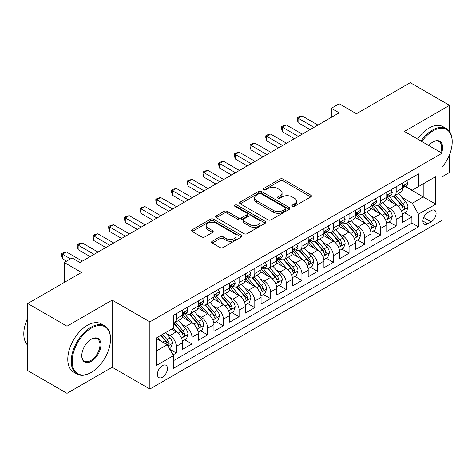 <?xml version="1.0" encoding="UTF-8"?>
<svg xmlns="http://www.w3.org/2000/svg" width="476" height="476" viewBox="0 0 476 476"><rect width="100%" height="100%" fill="white"/><g stroke="black" fill="none" stroke-linecap="round" stroke-linejoin="round"><path stroke-width="0.71" d="M292.24 206.37A1.529 0.881 0 0 0 294.4 206.37L310.786 196.915A2.184 1.261 0 0 0 311.423 196.023A2.184 1.261 0 0 0 310.786 195.13L283.03 179.107A2.184 1.261 0 0 0 279.947 179.107L263.561 188.567A1.529 0.881 0 0 0 263.115 189.192A1.529 0.881 0 0 0 263.561 189.811A1.529 0.881 0 0 0 265.721 189.811L267.839 188.591A6.979 4.028 0 0 1 277.71 188.591L280.019 189.924A6.979 4.028 0 0 1 282.066 192.774A6.979 4.028 0 0 1 280.019 195.624L277.901 196.844A1.529 0.881 0 0 0 277.454 197.469A1.529 0.881 0 0 0 277.901 198.093A1.529 0.881 0 0 0 280.061 198.093L282.179 196.868A6.979 4.028 0 0 1 292.05 196.868L294.364 198.206A6.979 4.028 0 0 1 296.405 201.05A6.979 4.028 0 0 1 294.364 203.901L292.24 205.126A1.529 0.881 0 0 0 291.794 205.751A1.529 0.881 0 0 0 292.24 206.37L292.24 205.126M162.435 377.224A7.11 4.106 120 0 0 167.082 370.959A7.11 4.106 120 0 0 165.993 365.259A7.11 4.106 120 0 0 162.435 365.616A7.11 4.106 120 0 0 157.794 371.875A7.11 4.106 120 0 0 158.883 377.575A7.11 4.106 120 0 0 162.435 377.224M212.248 241.249A2.184 1.261 0 0 0 211.612 242.141A2.184 1.261 0 0 0 212.248 243.028L220.037 247.526A2.184 1.261 0 0 0 223.125 247.526L241.32 237.018A2.184 1.261 0 0 0 241.957 236.132A2.184 1.261 0 0 0 241.32 235.239L213.563 219.216A2.184 1.261 0 0 0 210.475 219.216L192.28 229.718A2.184 1.261 0 0 0 191.644 230.61A2.184 1.261 0 0 0 192.28 231.503L201.687 236.929A2.184 1.261 0 0 0 204.775 236.929L212.558 232.437A2.184 1.261 0 0 0 213.2 231.544A2.184 1.261 0 0 0 212.558 230.652L207.893 227.962A5.831 3.368 0 0 1 206.185 225.582A5.831 3.368 0 0 1 209.785 222.47A5.831 3.368 0 0 1 216.146 223.196L234.418 233.746A5.831 3.368 0 0 1 236.126 236.132A5.831 3.368 0 0 1 232.526 239.244A5.831 3.368 0 0 1 226.165 238.512L223.125 236.75A2.184 1.261 0 0 0 220.037 236.75L212.248 241.249L212.248 243.028M449.528 131.489L449.528 105.351L410.252 82.681L356.453 113.74L339.168 103.768L331.314 108.302L339.168 112.836L79.962 262.49L72.108 257.95L64.254 262.49L64.254 282.441M67.003 326.203L67.003 393.319L112.163 367.246L112.163 300.13L67.003 326.203L27.727 303.527L81.533 272.462L64.254 262.49M112.163 300.13L149.869 321.895L442.067 153.195L442.067 220.317L149.869 389.011L149.869 321.895M449.528 105.351L404.362 131.43L442.067 153.195M267.994 219.835A2.184 1.261 0 0 0 271.076 219.835L289.271 209.333A2.184 1.261 0 0 0 289.914 208.44A2.184 1.261 0 0 0 289.271 207.554L261.52 191.525A2.184 1.261 0 0 0 258.432 191.525L240.237 202.032A2.184 1.261 0 0 0 239.601 202.925A2.184 1.261 0 0 0 240.237 203.811L267.994 219.835M235.531 206.703A1.529 0.881 0 0 1 237.078 206.917L237.078 205.102L265.299 221.394A2.184 1.261 0 0 1 265.935 222.286A2.184 1.261 0 0 1 265.299 223.179L247.098 233.68A2.184 1.261 0 0 1 244.015 233.68L216.259 217.657L216.259 215.878A2.184 1.261 0 0 0 215.622 216.764A2.184 1.261 0 0 0 216.259 217.657M216.259 215.878L224.047 211.38A2.184 1.261 0 0 1 227.129 211.38L238.387 217.877A2.184 1.261 0 0 0 241.475 217.877L246.639 214.896A2.184 1.261 0 0 0 247.276 214.004A2.184 1.261 0 0 0 246.639 213.117L234.918 206.352A1.529 0.881 0 0 1 234.472 205.727A1.529 0.881 0 0 1 235.412 204.912A1.529 0.881 0 0 1 237.078 205.102M67.003 393.319L27.727 370.649L27.727 303.527M442.067 176.78L449.528 172.473L449.528 154.718M173.002 354.888L176.263 353.008L169.742 349.241M166.035 333.224L169.98 335.503A8.889 5.129 60 0 1 176.263 346.385L182.546 342.756L182.546 349.378L191.971 343.934L184.825 339.81M181.743 324.156L185.688 326.429A8.889 5.129 60 0 1 191.971 337.317L198.254 333.688L198.254 340.31L207.679 334.866L200.533 330.737M197.451 315.082L201.396 317.361A8.889 5.129 60 0 1 207.679 328.244L213.962 324.62L213.962 331.237L223.393 325.798L216.241 321.669M213.165 306.014L217.104 308.293A8.889 5.129 60 0 1 223.393 319.176L229.676 315.546L229.676 322.169L239.101 316.724L231.949 312.601M228.873 296.947L232.818 299.22A8.889 5.129 60 0 1 239.101 310.108L245.384 306.479L245.384 313.101L254.809 307.657L247.663 303.527M244.581 287.873L248.526 290.152A8.889 5.129 60 0 1 254.809 301.034L261.092 297.405L261.092 304.027L270.517 298.589L263.371 294.46M260.289 278.805L264.234 281.084A8.889 5.129 60 0 1 270.517 291.966L276.8 288.337L276.8 294.959L286.231 289.515L279.079 285.392M276.003 269.737L279.947 272.01A8.889 5.129 60 0 1 286.231 282.899L292.514 279.269L292.514 285.892L301.939 280.447L294.793 276.318M291.711 260.664L295.655 262.942A8.889 5.129 60 0 1 301.939 273.825L308.222 270.195L308.222 276.818L317.647 271.38L310.501 267.25M307.419 251.596L311.363 253.875A8.889 5.129 60 0 1 317.647 264.757L323.93 261.128L323.93 267.75L333.355 262.306L326.209 258.182M323.127 242.528L327.072 244.801A8.889 5.129 60 0 1 333.355 255.689L339.644 252.06L339.644 258.682L349.069 253.238L341.917 249.109M338.841 233.454L342.785 235.733A8.889 5.129 60 0 1 349.069 246.616L355.352 242.986L355.352 249.608L364.777 244.17L357.631 240.041M354.549 224.386L358.493 226.665A8.889 5.129 60 0 1 364.777 237.548L371.06 233.918L371.06 240.541L380.485 235.096L373.339 230.973M370.257 215.319L374.201 217.591A8.889 5.129 60 0 1 380.485 228.474L386.768 224.85L386.768 231.473L396.193 226.029L396.193 219.406A8.889 5.129 -120 0 0 389.909 208.524L385.965 206.245M389.047 221.899L396.193 226.029M182.546 342.756A8.889 5.129 -120 0 0 176.263 331.873L171.55 329.154M198.254 333.688A8.889 5.129 -120 0 0 191.971 322.805L182.254 317.195M213.962 324.62A8.889 5.129 -120 0 0 207.679 313.732L197.962 308.127M229.676 315.546A8.889 5.129 -120 0 0 223.393 304.664L213.676 299.053M245.384 306.479A8.889 5.129 -120 0 0 239.101 295.596L229.384 289.985M261.092 297.405A8.889 5.129 -120 0 0 254.809 286.522L245.092 280.917M276.8 288.337A8.889 5.129 -120 0 0 270.517 277.454L260.806 271.844M292.514 279.269A8.889 5.129 -120 0 0 286.231 268.387L276.514 262.776M308.222 270.195A8.889 5.129 -120 0 0 301.939 259.313L292.222 253.708M323.93 261.128A8.889 5.129 -120 0 0 317.647 250.245L307.93 244.634M339.644 252.06A8.889 5.129 -120 0 0 333.355 241.177L323.644 235.566M355.352 242.986A8.889 5.129 -120 0 0 349.069 232.104L339.352 226.493M371.06 233.918A8.889 5.129 -120 0 0 364.777 223.036L355.06 217.425M386.768 224.85A8.889 5.129 -120 0 0 380.485 213.968L370.768 208.357M431.226 210.612L427.769 212.605A6.89 3.975 120 0 0 423.271 218.674A6.89 3.975 120 0 0 424.33 224.19A6.89 3.975 120 0 0 427.769 223.851L431.226 221.858A6.89 3.975 120 0 0 435.724 215.789A6.89 3.975 120 0 0 434.671 210.267A6.89 3.975 120 0 0 431.226 210.612M156.152 351.104L167.147 344.755L173.437 355.637L173.437 368.335L418.505 226.844L418.505 214.146L412.222 203.264L401.679 197.177M173.437 355.637L156.152 365.616L156.152 338.037L173.437 328.065L173.437 315.368L418.505 173.877L418.505 186.574L435.784 176.596L435.784 204.168L418.505 214.146M185.604 313.321L185.688 313.369A8.889 5.129 60 0 0 190.132 313.809L196.415 310.185A8.889 5.129 -120 0 0 198.254 306.116L198.254 301.034M201.312 304.253L201.396 304.301A8.889 5.129 60 0 0 205.84 304.741L212.123 301.112A8.889 5.129 -120 0 0 213.962 297.042L213.962 291.966M217.026 295.185L217.104 295.233A8.889 5.129 60 0 0 221.548 295.673L227.831 292.044A8.889 5.129 -120 0 0 229.676 287.974L229.676 282.893M232.734 286.112L232.818 286.159A8.889 5.129 60 0 0 237.256 286.6L243.545 282.97A8.889 5.129 -120 0 0 245.384 278.906L245.384 273.825M248.442 277.044L248.526 277.091A8.889 5.129 60 0 0 252.97 277.532L259.253 273.902A8.889 5.129 -120 0 0 261.092 269.832L261.092 264.757M264.15 267.976L264.234 268.024A8.889 5.129 60 0 0 268.678 268.464L274.961 264.834A8.889 5.129 -120 0 0 276.8 260.765L276.8 255.683M279.864 258.902L279.947 258.95A8.889 5.129 60 0 0 284.386 259.39L290.669 255.761A8.889 5.129 -120 0 0 292.514 251.697L292.514 246.616M295.572 249.835L295.655 249.882A8.889 5.129 60 0 0 300.1 250.322L306.383 246.693A8.889 5.129 -120 0 0 308.222 242.623L308.222 237.548M311.28 240.767L311.363 240.814A8.889 5.129 60 0 0 315.808 241.255L322.091 237.625A8.889 5.129 -120 0 0 323.93 233.555L323.93 228.474M326.988 231.693L327.072 231.741A8.889 5.129 60 0 0 331.516 232.181L337.799 228.551A8.889 5.129 -120 0 0 339.644 224.488L339.644 219.406M342.702 222.625L342.785 222.673A8.889 5.129 60 0 0 347.224 223.113L353.507 219.484A8.889 5.129 -120 0 0 355.352 215.414L355.352 210.338M358.41 213.557L358.493 213.605A8.889 5.129 60 0 0 362.938 214.039L369.221 210.416A8.889 5.129 -120 0 0 371.06 206.346L371.06 201.265M374.118 204.484L374.201 204.531A8.889 5.129 60 0 0 378.646 204.972L384.929 201.342A8.889 5.129 -120 0 0 386.768 197.278L386.768 192.197M173.437 360.713L411.907 223.036L411.907 216.961L402.482 222.399L402.482 215.777A8.889 5.129 -120 0 0 396.193 204.894L386.482 199.283M389.832 195.416L389.909 195.463A8.889 5.129 -120 0 0 394.354 195.904A8.889 5.129 -120 0 0 396.193 191.834L396.193 186.753M394.354 195.904L400.637 192.274A8.889 5.129 -120 0 0 402.482 188.204L402.482 183.129M176.263 313.732L176.263 318.813A8.889 5.129 60 0 1 174.418 322.883A8.889 5.129 60 0 1 173.437 323.24M174.418 322.883L180.707 319.253A8.889 5.129 -120 0 0 182.546 315.183L182.546 310.102M191.971 304.664L191.971 309.745A8.889 5.129 60 0 1 190.132 313.809M207.679 295.596L207.679 300.671A8.889 5.129 60 0 1 205.84 304.741M223.393 286.522L223.393 291.604A8.889 5.129 60 0 1 221.548 295.673M239.101 277.454L239.101 282.53A8.889 5.129 60 0 1 237.256 286.6M254.809 268.381L254.809 273.462A8.889 5.129 60 0 1 252.97 277.532M270.517 259.313L270.517 264.394A8.889 5.129 60 0 1 268.678 268.464M286.231 250.245L286.231 255.32A8.889 5.129 60 0 1 284.386 259.39M301.939 241.171L301.939 246.253A8.889 5.129 60 0 1 300.1 250.322M317.647 232.104L317.647 237.185A8.889 5.129 60 0 1 315.808 241.255M333.355 223.036L333.355 228.111A8.889 5.129 60 0 1 331.516 232.181M349.069 213.962L349.069 219.043A8.889 5.129 60 0 1 347.224 223.113M364.777 204.894L364.777 209.975A8.889 5.129 60 0 1 362.938 214.039M380.485 195.826L380.485 200.902A8.889 5.129 60 0 1 378.646 204.972M380.485 228.474L380.485 235.096M364.777 237.548L364.777 244.17M349.069 246.616L349.069 253.238M333.355 255.689L333.355 262.306M317.647 264.757L317.647 271.38M301.939 273.825L301.939 280.447M286.231 282.899L286.231 289.515M270.517 291.966L270.517 298.589M254.809 301.034L254.809 307.657M239.101 310.108L239.101 316.724M223.393 319.176L223.393 325.798M207.679 328.244L207.679 334.866M191.971 337.317L191.971 343.934M176.263 346.385L176.263 353.008M167.147 344.755L156.152 338.4M412.222 203.264L423.218 196.915L423.218 183.855L435.784 176.596M405.225 186.527L435.784 204.168M405.54 186.342L412.222 190.204L418.505 186.574M112.163 367.246L149.869 389.011M331.314 108.302L331.314 117.37M404.755 212.831L411.907 216.961M411.907 223.036L418.505 226.844M292.853 206.59L294.364 205.715A6.979 4.028 0 0 0 296.405 202.865L296.405 201.05M282.066 192.774L282.066 194.589A6.979 4.028 0 0 1 280.019 197.439L278.514 198.308M310.757 196.927L283.03 180.922A2.184 1.261 0 0 0 279.947 180.922L264.168 190.031M289.247 209.351L261.52 193.339A2.184 1.261 0 0 0 258.432 193.339L240.267 203.829M285.421 209.065A1.529 0.881 0 0 0 285.868 208.44A1.529 0.881 0 0 0 285.421 207.822L261.056 193.75A1.529 0.881 0 0 0 258.896 193.75L256.659 195.041A6.979 4.028 0 0 0 254.618 197.891A6.979 4.028 0 0 0 256.659 200.741L273.313 210.356A6.979 4.028 0 0 0 283.184 210.356L285.421 209.065L285.421 210.88A1.529 0.881 0 0 0 285.868 210.255L285.868 208.44M254.618 197.891L254.618 199.706A6.979 4.028 0 0 0 256.659 202.556L256.659 200.741M285.421 210.88L283.184 212.171A6.979 4.028 0 0 1 273.313 212.171L256.659 202.556M216.288 217.675L224.047 213.194L224.047 211.38M247.276 214.004L247.276 215.818A2.184 1.261 0 0 1 246.639 216.711L241.475 219.692A2.184 1.261 0 0 1 238.387 219.692L227.129 213.194A2.184 1.261 0 0 0 224.047 213.194M237.078 206.917L265.269 223.19M250.067 224.624A5.831 3.368 0 0 0 256.427 225.35A5.831 3.368 0 0 0 260.027 222.238A5.831 3.368 0 0 0 258.319 219.858L251.881 216.146A2.184 1.261 0 0 0 248.799 216.146L243.629 219.127A2.184 1.261 0 0 0 242.992 220.013A2.184 1.261 0 0 0 243.629 220.906L250.067 224.624L250.067 226.439A5.831 3.368 0 0 0 256.427 227.165A5.831 3.368 0 0 0 260.027 224.053L260.027 222.238M242.992 220.013L242.992 221.828A2.184 1.261 0 0 0 243.629 222.72L243.629 220.906M250.067 226.439L243.629 222.72M236.126 236.132L236.126 237.94A5.831 3.368 0 0 1 232.526 241.052A5.831 3.368 0 0 1 226.165 240.326L223.125 238.565A2.184 1.261 0 0 0 220.037 238.565L212.278 243.046M206.185 225.582L206.185 227.391A5.831 3.368 0 0 0 207.893 229.777L207.893 227.962M212.528 232.449L207.893 229.777M241.29 237.036L213.563 221.031A2.184 1.261 0 0 0 210.475 221.031L192.31 231.514M402.345 214.224L406.409 211.88L407.98 207.346A5.885 3.397 -120 0 0 405.683 201.818L398.507 193.506M397.067 205.471L388.862 195.969M392.402 202.705L387.637 197.189A14.107 8.146 -120 0 0 387.202 196.701M393.557 196.219L400.816 204.626A5.885 3.397 60 0 1 402.916 208.684L403.345 209.38L404.136 209.267L404.796 207.595A5.885 3.397 -120 0 0 402.702 203.538L395.52 195.231M393.979 196.082L401.78 205.114A2.999 1.731 60 0 1 402.535 206.292L404.796 207.595M406.641 180.725L407.98 183.034A5.885 3.397 60 0 1 406.76 185.64L403.773 187.365A5.885 3.397 -120 0 0 404.796 186.009L404.677 185.485M314.035 127.348L298.089 118.143L302.016 115.876L317.962 125.081M402.678 187.639L402.702 187.639A5.885 3.397 -120 0 0 403.773 187.365M404.041 185.569L404.796 186.009C404.427 185.122 403.803 185.485 402.916 187.098A5.885 3.397 60 0 1 402.482 187.937M310.108 129.615L298.089 122.677L298.089 118.143L297.226 117.643L298.797 116.733L302.016 115.876M298.089 122.677L297.226 119.458L297.226 117.643M442.067 167.272A27.102 15.649 120 0 0 452.2 141.907A27.102 15.649 120 0 0 433.035 130.84A27.102 15.649 120 0 0 421.813 141.503M421.004 141.039A27.769 16.035 -60 0 1 432.565 130.025A27.769 16.035 -60 0 1 446.446 128.645A27.769 16.035 -60 0 1 452.2 141.36L452.2 141.907M428.775 145.519A13.554 7.824 -60 0 1 433.035 141.907L433.035 141.907A13.554 7.824 -60 0 1 441.615 152.939M417.553 139.04A27.769 16.035 -60 0 1 429.108 128.026A27.769 16.035 -60 0 1 442.989 126.652L446.446 128.645M440.794 152.463A12.888 7.438 120 0 0 439.003 141.539A12.888 7.438 120 0 0 432.797 142.044M90.88 372.643L91.35 372.369A27.102 15.649 120 0 0 110.515 339.174A27.102 15.649 120 0 0 91.35 328.107A27.102 15.649 120 0 0 72.185 361.302A27.102 15.649 120 0 0 91.35 372.369L90.88 372.643A27.769 16.035 -60 0 1 76.993 374.017A27.769 16.035 -60 0 1 72.739 351.764A27.769 16.035 -60 0 1 90.88 327.292A27.769 16.035 -60 0 1 104.768 325.917A27.769 16.035 -60 0 1 110.515 338.632L110.515 339.174M91.35 361.302A13.554 7.824 -60 0 1 81.771 355.774A13.554 7.824 -60 0 1 91.35 339.174L91.35 339.174A13.554 7.824 -60 0 1 100.936 344.707A13.554 7.824 -60 0 1 91.35 361.302M81.771 355.495A12.888 7.438 120 0 0 84.436 361.129A12.888 7.438 120 0 0 90.88 360.487A12.888 7.438 120 0 0 99.3 349.134A12.888 7.438 120 0 0 97.324 338.805A12.888 7.438 120 0 0 91.112 339.317M76.993 374.017L73.536 372.024A27.769 16.035 -60 0 1 69.282 349.771A27.769 16.035 -60 0 1 87.423 325.298A27.769 16.035 -60 0 1 101.311 323.924L104.768 325.917M27.727 345.249A27.769 16.035 -60 0 1 27.727 318.039M386.637 223.292L390.695 220.947L392.266 216.413A5.885 3.397 -120 0 0 389.975 210.886L382.799 202.574M381.359 214.539L373.154 205.043M376.689 211.772L371.929 206.263A14.107 8.146 -120 0 0 371.494 205.769M377.843 205.293L385.102 213.7A5.885 3.397 60 0 1 387.202 217.752L387.631 218.448L388.428 218.341L389.088 216.663A5.885 3.397 -120 0 0 386.988 212.611L379.812 204.299M378.271 205.156L386.072 214.188A2.999 1.731 60 0 1 386.827 215.36L389.088 216.663M370.929 232.365L374.987 230.021L376.558 225.481A5.885 3.397 -120 0 0 374.267 219.954L367.085 211.647M365.651 223.607L357.446 214.111M360.981 220.846L356.221 215.33A14.107 8.146 -120 0 0 355.78 214.843M362.135 214.361L369.394 222.768A5.885 3.397 60 0 1 371.494 226.82L371.923 227.522L372.72 227.409L373.38 225.737A5.885 3.397 -120 0 0 371.28 221.679L364.104 213.367M362.563 214.224L370.364 223.256A2.999 1.731 60 0 1 371.119 224.428L373.38 225.737M355.221 241.433L359.279 239.089L360.85 234.555A5.885 3.397 -120 0 0 358.553 229.027L351.377 220.715M349.937 232.681L341.738 223.179M345.273 229.914L340.513 224.398A14.107 8.146 -120 0 0 340.072 223.91M346.427 223.428L353.686 231.836A5.885 3.397 60 0 1 355.786 235.894L356.215 236.59L357.006 236.477L357.672 234.805A5.885 3.397 -120 0 0 355.572 230.747L348.39 222.441M346.855 223.292L354.656 232.324A2.999 1.731 60 0 1 355.411 233.502L357.672 234.805M339.507 250.501L343.571 248.157L345.136 243.623A5.885 3.397 -120 0 0 342.845 238.095L335.669 229.783M334.229 241.749L326.024 232.252M329.565 238.982L324.799 233.472A14.107 8.146 -120 0 0 324.364 232.978M330.719 232.502L337.978 240.91A5.885 3.397 60 0 1 340.072 244.961L340.501 245.658L341.298 245.551L341.958 243.873A5.885 3.397 -120 0 0 339.864 239.821L332.682 231.509M331.141 232.365L338.942 241.397A2.999 1.731 60 0 1 339.697 242.57L341.958 243.873M390.933 189.793L392.266 192.108A5.885 3.397 60 0 1 391.046 194.714L388.065 196.433A5.885 3.397 -120 0 0 389.088 195.077L388.963 194.553M298.327 136.416L282.381 127.211L286.308 124.944L302.254 134.149M386.964 196.713L386.988 196.707A5.885 3.397 -120 0 0 388.065 196.433M388.327 194.636L389.088 195.077C388.719 194.19 388.089 194.553 387.202 196.166A5.885 3.397 60 0 1 386.768 197.005M294.4 138.683L282.381 131.745L282.381 127.211L281.518 126.711L283.089 125.807L286.308 124.944M282.381 131.745L281.518 128.526L281.518 126.711M375.225 198.861L376.558 201.175A5.885 3.397 60 0 1 375.338 203.782L372.357 205.501A5.885 3.397 -120 0 0 373.38 204.15L373.255 203.627M282.613 145.489L266.667 136.279L270.6 134.012L286.54 143.222M371.256 205.781L371.28 205.781A5.885 3.397 -120 0 0 372.357 205.501M372.619 203.71L373.38 204.15C373.011 203.264 372.381 203.621 371.494 205.233A5.885 3.397 60 0 1 371.06 206.072M278.686 147.756L266.667 140.819L266.667 136.279L265.804 135.785L267.375 134.875L270.6 134.012M266.667 140.819L265.804 137.594L265.804 135.785M359.511 207.935L360.85 210.243A5.885 3.397 60 0 1 359.63 212.849L356.643 214.575A5.885 3.397 -120 0 0 357.672 213.218L357.547 212.695M266.905 154.557L250.959 145.353L254.886 143.086L270.832 152.29M355.548 214.849L355.572 214.849A5.885 3.397 -120 0 0 356.643 214.575M356.911 212.778L357.672 213.218C357.297 212.332 356.673 212.695 355.786 214.307A5.885 3.397 60 0 1 355.352 215.146M262.978 156.824L250.959 149.886L250.959 145.353L250.096 144.853L251.667 143.948L254.886 143.086M250.959 149.886L250.096 146.667L250.096 144.853M343.803 217.002L345.136 219.317A5.885 3.397 60 0 1 343.922 221.923L340.935 223.643A5.885 3.397 -120 0 0 341.958 222.286L341.833 221.762M251.197 163.625L235.251 154.42L239.178 152.153L255.124 161.358M339.84 223.922L339.864 223.922A5.885 3.397 -120 0 0 340.935 223.643M341.203 221.846L341.958 222.286C341.589 221.4 340.959 221.762 340.072 223.375A5.885 3.397 60 0 1 339.644 224.214M247.27 165.892L235.251 158.954L235.251 154.42L234.388 153.921L235.959 153.016L239.178 152.153M235.251 158.954L234.388 155.735L234.388 153.921M323.799 259.575L327.857 257.23L329.428 252.691A5.885 3.397 -120 0 0 327.137 247.163L319.961 238.857M318.521 250.816L310.316 241.32M313.851 248.055L309.091 242.54A14.107 8.146 -120 0 0 308.656 242.052M315.005 241.57L322.264 249.977A5.885 3.397 60 0 1 324.364 254.035L324.793 254.731L325.59 254.618L326.25 252.946A5.885 3.397 -120 0 0 324.15 248.888L316.974 240.576M315.433 241.433L323.234 250.465A2.999 1.731 60 0 1 323.989 251.637L326.25 252.946M328.095 226.07L329.428 228.385A5.885 3.397 60 0 1 328.208 230.991L325.227 232.716A5.885 3.397 -120 0 0 326.25 231.36L326.125 230.836M235.489 172.699L219.543 163.488L223.47 161.221L239.416 170.432M324.126 232.99L324.15 232.99A5.885 3.397 -120 0 0 325.227 232.716M325.489 230.919L326.25 231.36C325.882 230.473 325.251 230.836 324.364 232.449A5.885 3.397 60 0 1 323.93 233.282M231.556 174.966L219.543 168.028L219.543 163.488L218.674 162.994L220.251 162.084L223.47 161.221M219.543 168.028L218.674 164.809L218.674 162.994M308.091 268.642L312.149 266.298L313.72 261.764A5.885 3.397 -120 0 0 311.429 256.237L304.247 247.925M302.813 259.89L294.608 250.388M298.143 257.123L293.383 251.608A14.107 8.146 -120 0 0 292.942 251.12M299.297 250.644L306.556 259.045A5.885 3.397 60 0 1 308.656 263.103L309.085 263.799L309.882 263.686L310.542 262.014A5.885 3.397 -120 0 0 308.442 257.956L301.266 249.65M299.725 250.501L307.526 259.533A2.999 1.731 60 0 1 308.281 260.711L310.542 262.014M312.387 235.144L313.72 237.453A5.885 3.397 60 0 1 312.5 240.059L309.513 241.784A5.885 3.397 -120 0 0 310.542 240.428L310.417 239.904M219.775 181.767L203.829 172.562L207.756 170.295L223.702 179.5M308.418 242.058L308.442 242.058A5.885 3.397 -120 0 0 309.513 241.784M309.781 239.987L310.542 240.428C310.173 239.541 309.543 239.904 308.656 241.516A5.885 3.397 60 0 1 308.222 242.355M215.848 184.034L203.829 177.096L203.829 172.562L202.966 172.062L204.537 171.158L207.756 170.295M203.829 177.096L202.966 173.877L202.966 172.062M292.383 277.71L296.441 275.366L298.012 270.832A5.885 3.397 -120 0 0 295.715 265.305L288.539 256.992M287.099 268.958L278.9 259.462M282.435 266.191L277.675 260.681A14.107 8.146 -120 0 0 277.234 260.188M283.589 259.712L290.848 268.119A5.885 3.397 60 0 1 292.948 272.171L293.377 272.873L294.168 272.76L294.834 271.082A5.885 3.397 -120 0 0 292.734 267.03L285.552 258.718M284.011 259.575L291.818 268.607A2.999 1.731 60 0 1 292.573 269.779L294.834 271.082M296.673 244.212L298.012 246.526A5.885 3.397 60 0 1 296.792 249.132L293.805 250.852A5.885 3.397 -120 0 0 294.834 249.495L294.709 248.978M204.067 190.834L188.121 181.63L192.048 179.363L207.994 188.567M292.71 251.132L292.734 251.132A5.885 3.397 -120 0 0 293.805 250.852M294.073 249.061L294.834 249.495C294.46 248.609 293.835 248.972 292.948 250.584A5.885 3.397 60 0 1 292.514 251.423M200.14 193.101L188.121 186.164L188.121 181.63L187.258 181.13L188.829 180.225L192.048 179.363M188.121 186.164L187.258 182.945L187.258 181.13M276.669 286.784L280.733 284.44L282.298 279.9A5.885 3.397 -120 0 0 280.007 274.372L272.831 266.066M271.391 278.026L263.186 268.529M266.721 275.265L261.961 269.749A14.107 8.146 -120 0 0 261.526 269.261M267.875 268.779L275.14 277.187A5.885 3.397 60 0 1 277.234 281.245L277.663 281.941L278.46 281.828L279.12 280.156A5.885 3.397 -120 0 0 277.02 276.098L269.844 267.786M268.303 268.642L276.104 277.675A2.999 1.731 60 0 1 276.859 278.847L279.12 280.156M280.965 253.28L282.298 255.594A5.885 3.397 60 0 1 281.084 258.2L278.097 259.926A5.885 3.397 -120 0 0 279.12 258.569L278.995 258.046M188.359 199.908L172.413 190.703L176.34 188.431L192.286 197.641M276.996 260.199L277.02 260.199A5.885 3.397 -120 0 0 278.097 259.926M278.359 258.129L279.12 258.569C278.752 257.683 278.121 258.046 277.234 259.658A5.885 3.397 60 0 1 276.8 260.491M184.432 202.175L172.413 195.237L172.413 190.703L171.55 190.204L173.121 189.293L176.34 188.431M172.413 195.237L171.55 192.018L171.55 190.204M260.961 295.852L265.019 293.508L266.59 288.974A5.885 3.397 -120 0 0 264.299 283.446L257.123 275.134M255.683 287.099L247.478 277.597M251.013 284.333L246.253 278.823A14.107 8.146 -120 0 0 245.818 278.329M252.167 277.853L259.426 286.255A5.885 3.397 60 0 1 261.526 290.312L261.955 291.009L262.752 290.895L263.412 289.224A5.885 3.397 -120 0 0 261.312 285.166L254.136 276.859M252.595 277.71L260.396 286.742A2.999 1.731 60 0 1 261.151 287.92L263.412 289.224M265.257 262.353L266.59 264.662A5.885 3.397 60 0 1 265.37 267.268L262.389 268.994A5.885 3.397 -120 0 0 263.412 267.637L263.287 267.113M172.645 208.976L156.705 199.771L160.632 197.504L176.578 206.709M261.288 269.267L261.312 269.267A5.885 3.397 -120 0 0 262.389 268.994M262.651 267.197L263.412 267.637C263.044 266.75 262.413 267.113 261.526 268.726A5.885 3.397 60 0 1 261.092 269.565M168.718 211.243L156.705 204.305L156.705 199.771L155.836 199.271L157.407 198.367L160.632 197.504M156.705 204.305L155.836 201.086L155.836 199.271M245.253 304.92L249.311 302.575L250.882 298.041A5.885 3.397 -120 0 0 248.591 292.514L241.409 284.202M239.975 296.167L231.77 286.671M235.305 293.4L230.545 287.891A14.107 8.146 -120 0 0 230.104 287.397M236.459 286.921L243.718 295.328A5.885 3.397 60 0 1 245.818 299.38L246.247 300.082L247.044 299.969L247.704 298.291A5.885 3.397 -120 0 0 245.604 294.239L238.428 285.927M236.887 286.784L244.688 295.816A2.999 1.731 60 0 1 245.443 296.988L247.704 298.291M249.549 271.421L250.882 273.736A5.885 3.397 60 0 1 249.662 276.342L246.675 278.061A5.885 3.397 -120 0 0 247.704 276.705L247.579 276.187M156.937 218.044L140.991 208.839L144.918 206.572L160.864 215.777M245.58 278.341L245.604 278.341A5.885 3.397 -120 0 0 246.675 278.061M246.943 276.27L247.704 276.705C247.33 275.818 246.705 276.181 245.818 277.794A5.885 3.397 60 0 1 245.384 278.633M153.01 220.311L140.991 213.373L140.991 208.839L140.128 208.339L141.699 207.435L144.918 206.572M140.991 213.373L140.128 210.154L140.128 208.339M229.539 313.993L233.603 311.649L235.174 307.109A5.885 3.397 -120 0 0 232.877 301.582L225.701 293.275M224.261 305.235L216.062 295.739M219.597 302.474L214.831 296.959A14.107 8.146 -120 0 0 214.396 296.471M220.751 295.989L228.01 304.396A5.885 3.397 60 0 1 230.11 308.454L230.539 309.15L231.33 309.037L231.99 307.365A5.885 3.397 -120 0 0 229.896 303.307L222.714 294.995M221.173 295.852L228.98 304.884A2.999 1.731 60 0 1 229.735 306.056L231.99 307.365M233.835 280.489L235.174 282.803A5.885 3.397 60 0 1 233.954 285.41L230.967 287.135A5.885 3.397 -120 0 0 231.99 285.779L231.871 285.255M141.229 227.117L125.283 217.913L129.21 215.64L145.156 224.85M229.872 287.409L229.896 287.409A5.885 3.397 -120 0 0 230.967 287.135M231.235 285.338L231.99 285.779C231.622 284.892 230.997 285.255 230.11 286.867A5.885 3.397 60 0 1 229.676 287.7M137.302 229.384L125.283 222.447L125.283 217.913L124.42 217.413L125.991 216.503L129.21 215.64M125.283 222.447L124.42 219.228L124.42 217.413M213.831 323.061L217.889 320.717L219.46 316.183A5.885 3.397 -120 0 0 217.169 310.655L209.993 302.343M208.553 314.309L200.348 304.813M203.883 311.542L199.123 306.032A14.107 8.146 -120 0 0 198.688 305.538M205.037 305.062L212.302 313.464A5.885 3.397 60 0 1 214.396 317.522L214.825 318.218L215.622 318.105L216.282 316.433A5.885 3.397 -120 0 0 214.182 312.375L207.006 304.069M205.465 304.926L213.266 313.952A2.999 1.731 60 0 1 214.021 315.13L216.282 316.433M218.127 289.563L219.46 291.871A5.885 3.397 60 0 1 218.246 294.477L215.259 296.203A5.885 3.397 -120 0 0 216.282 294.846L216.158 294.323M125.521 236.185L109.575 226.981L113.502 224.714L129.448 233.918M214.158 296.477L214.182 296.477A5.885 3.397 -120 0 0 215.259 296.203M215.521 294.406L216.282 294.846C215.914 293.96 215.283 294.323 214.396 295.935A5.885 3.397 60 0 1 213.962 296.774M121.594 238.452L109.575 231.514L109.575 226.981L108.712 226.481L110.283 225.576L113.502 224.714M109.575 231.514L108.712 228.296L108.712 226.481M198.123 332.129L202.181 329.785L203.752 325.251A5.885 3.397 -120 0 0 201.461 319.723L194.279 311.411M192.845 323.377L184.64 313.88M188.175 320.61L183.415 315.1A14.107 8.146 -120 0 0 182.974 314.606M189.329 314.13L196.588 322.538A5.885 3.397 60 0 1 198.688 326.59L199.117 327.292L199.914 327.179L200.575 325.501A5.885 3.397 -120 0 0 198.474 321.449L191.298 313.137M189.757 313.993L197.558 323.025A2.999 1.731 60 0 1 198.314 324.198L200.575 325.501M202.419 298.63L203.752 300.945A5.885 3.397 60 0 1 202.532 303.551L199.551 305.271A5.885 3.397 -120 0 0 200.575 303.914L200.45 303.396M109.807 245.253L93.867 236.048L97.794 233.781L113.734 242.986M198.45 305.55L198.474 305.55A5.885 3.397 -120 0 0 199.551 305.271M199.813 303.48L200.575 303.914C200.206 303.028 199.575 303.39 198.688 305.003A5.885 3.397 60 0 1 198.254 305.842M105.88 247.52L93.867 240.582L93.867 236.048L92.999 235.549L94.569 234.644L97.794 233.781M93.867 240.582L92.999 237.363L92.999 235.549M182.415 341.203L186.473 338.858L188.044 334.319A5.885 3.397 -120 0 0 185.753 328.791L178.571 320.485M177.131 332.45L173.377 328.095M172.467 329.684L171.854 328.975M173.621 323.198L180.88 331.605A5.885 3.397 60 0 1 182.98 335.663L183.409 336.359L184.206 336.246L184.866 334.574A5.885 3.397 -120 0 0 182.766 330.517L175.59 322.204M174.049 323.061L181.85 332.093A2.999 1.731 60 0 1 182.605 333.265L184.866 334.574M186.711 307.704L188.044 310.013A5.885 3.397 60 0 1 186.824 312.619L183.837 314.344A5.885 3.397 -120 0 0 184.866 312.988L184.742 312.464M94.099 254.327L78.153 245.122L82.08 242.849L98.026 252.06M182.742 314.618L182.766 314.618A5.885 3.397 -120 0 0 183.837 314.344M184.105 312.548L184.866 312.988C184.492 312.101 183.867 312.464 182.98 314.077A5.885 3.397 60 0 1 182.546 314.91M90.172 256.594L78.153 249.656L78.153 245.122L77.29 244.622L78.861 243.712L82.08 242.849M78.153 249.656L77.29 246.437L77.29 244.622M169.426 348.7L170.765 347.926L172.336 343.392A5.885 3.397 -120 0 0 170.039 337.865L165.523 332.629M161.305 341.375L157.669 337.169M156.759 338.751L156.152 338.055M160.65 335.443L165.172 340.673A5.885 3.397 60 0 1 167.272 344.731L167.701 345.427L168.492 345.314L169.153 343.642A5.885 3.397 -120 0 0 167.058 339.584L162.536 334.354M161.013 335.235L166.136 341.161A2.999 1.731 60 0 1 166.892 342.339L169.153 343.642M70.537 258.861L62.445 254.19L66.372 251.923L82.318 261.128M66.61 261.128L62.445 258.724L62.445 254.19L61.582 253.69L63.153 252.786L66.372 251.923M62.445 258.724L61.582 255.505L61.582 253.69M169.98 335.503L176.263 331.873M185.688 326.429L191.971 322.805M201.396 317.361L207.679 313.732M217.104 308.293L223.393 304.664M232.818 299.22L239.101 295.596M248.526 290.152L254.809 286.522M264.234 281.084L270.517 277.454M279.947 272.01L286.231 268.387M295.655 262.942L301.939 259.313M311.363 253.875L317.647 250.245M327.072 244.801L333.355 241.177M342.785 235.733L349.069 232.104M358.493 226.665L364.777 223.036M374.201 217.591L380.485 213.968M389.909 208.524L396.193 204.894M396.193 191.834L402.482 188.204M176.263 318.813L182.546 315.183M191.971 309.745L198.254 306.116M207.679 300.671L213.962 297.042M223.393 291.604L229.676 287.974M239.101 282.53L245.384 278.906M254.809 273.462L261.092 269.832M270.517 264.394L276.8 260.765M286.231 255.32L292.514 251.697M301.939 246.253L308.222 242.623M317.647 237.185L323.93 233.555M333.355 228.111L339.644 224.488M349.069 219.043L355.352 215.414M364.777 209.975L371.06 206.346M380.485 200.902L386.768 197.278M396.193 219.406L402.482 215.777M423.694 217.508L431.226 221.858M422.902 221.042L427.769 223.851M294.364 205.715L294.364 203.901M277.901 198.093L277.901 196.844M280.019 197.439L280.019 195.624M263.561 189.811L263.561 188.567M279.947 180.922L279.947 179.107M283.03 180.922L283.03 179.107M310.786 196.915L310.786 195.13M240.237 203.811L240.237 202.032M258.432 193.339L258.432 191.525M261.52 193.339L261.52 191.525M289.271 209.333L289.271 207.554M273.313 212.171L273.313 210.356M283.184 212.171L283.184 210.356M227.129 213.194L227.129 211.38M238.387 219.692L238.387 217.877M241.475 219.692L241.475 217.877M246.639 216.711L246.639 214.896M265.299 223.179L265.299 221.394M220.037 238.565L220.037 236.75M223.125 238.565L223.125 236.75M226.165 240.326L226.165 238.512M212.558 232.437L212.558 230.652M192.28 231.503L192.28 229.718M210.475 221.031L210.475 219.216M213.563 221.031L213.563 219.216M241.32 237.018L241.32 235.239M401.447 211.201L407.938 207.459M402.702 203.538L405.683 201.818M398.007 206.251L400.816 204.626M407.938 182.968L402.482 186.122M385.738 220.275L392.23 216.526M386.988 212.611L389.975 210.886M382.299 215.319L385.102 213.7M370.03 229.343L376.522 225.594M371.28 221.679L374.267 219.954M366.585 224.386L369.394 222.768M354.322 238.411L360.808 234.668M355.572 230.747L358.553 229.027M350.877 233.46L353.686 231.836M338.609 247.484L345.1 243.736M339.864 239.821L342.845 238.095M335.169 242.528L337.978 240.91M392.23 192.036L386.768 195.19M376.522 201.11L371.06 204.258M360.808 210.178L355.352 213.331M345.1 219.246L339.644 222.399M322.901 256.552L329.392 252.81M324.15 248.888L327.137 247.163M319.461 251.596L322.264 249.977M329.392 228.319L323.93 231.467M307.193 265.626L313.678 261.877M308.442 257.956L311.429 256.237M303.748 260.67L306.556 259.045M313.678 237.387L308.222 240.541M291.485 274.694L297.97 270.945M292.734 267.03L295.715 265.305M288.039 269.737L290.848 268.119M297.97 246.455L292.514 249.608M275.771 283.761L282.262 280.019M277.02 276.098L280.007 274.372M272.332 278.805L275.14 277.187M282.262 255.529L276.8 258.676M260.063 292.835L266.554 289.087M261.312 285.166L264.299 283.446M256.618 287.879L259.426 286.255M266.554 264.596L261.092 267.75M244.355 301.903L250.84 298.154M245.604 294.239L248.591 292.514M240.91 296.947L243.718 295.328M250.84 273.664L245.384 276.818M228.647 310.971L235.132 307.228M229.896 303.307L232.877 301.582M225.202 306.014L228.01 304.396M235.132 282.738L229.676 285.886M212.933 320.045L219.424 316.296M214.182 312.375L217.169 310.655M209.494 315.088L212.302 313.464M219.424 291.806L213.962 294.959M197.225 329.112L203.716 325.364M198.474 321.449L201.461 319.723M193.78 324.156L196.588 322.538M203.716 300.874L198.254 304.027M181.517 338.18L188.002 334.438M182.766 330.517L185.753 328.791M178.072 333.224L180.88 331.605M188.002 309.947L182.546 313.101M167.897 346.046L172.294 343.505M167.058 339.584L170.039 337.865M162.631 342.143L165.172 340.673"/></g></svg>
